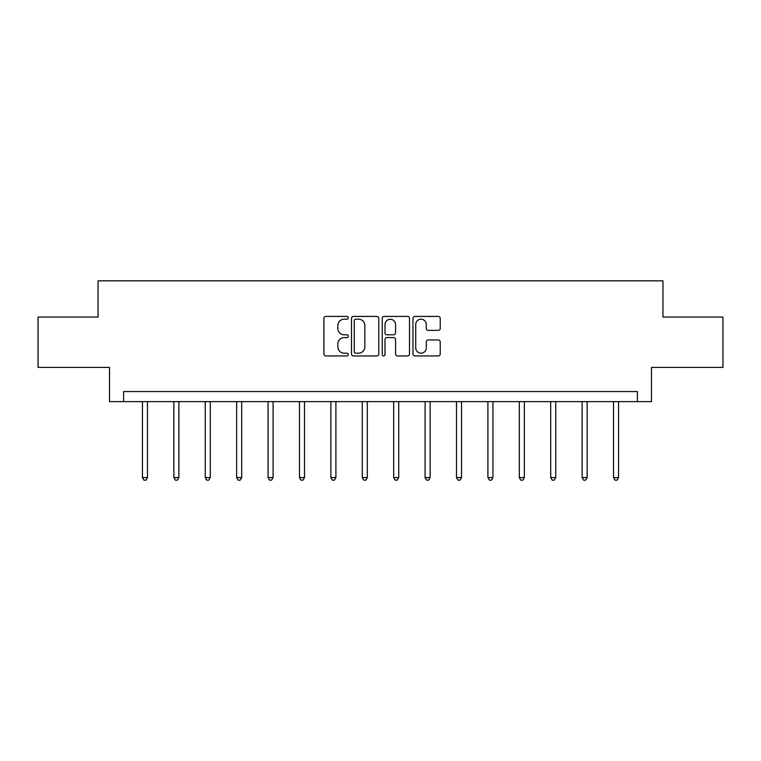 <?xml version="1.0" encoding="UTF-8"?>
<svg xmlns="http://www.w3.org/2000/svg" width="761" height="761" viewBox="0 0 761 761"><rect width="100%" height="100%" fill="white"/><g stroke="black" fill="none" stroke-linecap="round" stroke-linejoin="round"><path stroke-width="1.14" d="M348.291 317.813A1.379 1.379 0 0 0 346.902 316.424L325.908 316.424A1.979 1.979 0 0 0 323.929 318.402L323.929 353.97A1.979 1.979 0 0 0 325.908 355.948L346.902 355.948A1.379 1.379 0 0 0 348.291 354.569A1.379 1.379 0 0 0 346.902 353.18L344.191 353.18A6.326 6.326 0 0 1 337.865 346.864L337.865 343.896A6.326 6.326 0 0 1 344.191 337.57L346.902 337.57A1.379 1.379 0 0 0 348.291 336.191A1.379 1.379 0 0 0 346.902 334.802L344.191 334.802A6.326 6.326 0 0 1 337.865 328.486L337.865 325.518A6.326 6.326 0 0 1 344.191 319.192L346.902 319.192A1.379 1.379 0 0 0 348.291 317.813M438.25 330.36A1.979 1.979 0 0 0 440.229 328.381L440.229 318.402A1.979 1.979 0 0 0 438.25 316.424L414.935 316.424A1.979 1.979 0 0 0 412.957 318.402L412.957 353.97A1.979 1.979 0 0 0 414.935 355.948L438.25 355.948A1.979 1.979 0 0 0 440.229 353.97L440.229 341.917A1.979 1.979 0 0 0 438.25 339.948L428.272 339.948A1.979 1.979 0 0 0 426.293 341.917L426.293 347.901A5.289 5.289 0 0 1 421.014 353.18A5.289 5.289 0 0 1 415.725 347.901L415.725 324.481A5.289 5.289 0 0 1 421.014 319.192A5.289 5.289 0 0 1 426.293 324.481L426.293 328.381A1.979 1.979 0 0 0 428.272 330.36L438.25 330.36M637.385 401.618L651.483 401.618L651.483 367.392L722.95 367.392L722.95 317.061L662.955 317.061L662.955 280.828L98.045 280.828L98.045 317.061L38.05 317.061L38.05 367.392L109.517 367.392L109.517 401.618L637.385 401.618L637.385 391.554L123.615 391.554L123.615 401.618M378.769 318.402A1.979 1.979 0 0 0 376.79 316.424L353.475 316.424A1.979 1.979 0 0 0 351.496 318.402L351.496 353.97A1.979 1.979 0 0 0 353.475 355.948L376.79 355.948A1.979 1.979 0 0 0 378.769 353.97L378.769 318.402M384.21 316.424L407.525 316.424A1.979 1.979 0 0 1 409.504 318.402L409.504 353.97A1.979 1.979 0 0 1 407.525 355.948L397.546 355.948A1.979 1.979 0 0 1 395.568 353.97L395.568 339.549A1.979 1.979 0 0 0 393.589 337.57L386.969 337.57A1.979 1.979 0 0 0 384.999 339.549L384.999 354.569A1.379 1.379 0 0 1 383.611 355.948A1.379 1.379 0 0 1 382.231 354.569L382.231 318.402A1.979 1.979 0 0 1 384.21 316.424M355.653 319.192A1.379 1.379 0 0 0 354.265 320.581L354.265 351.801A1.379 1.379 0 0 0 355.653 353.18L358.517 353.18A6.326 6.326 0 0 0 364.842 346.864L364.842 325.518A6.326 6.326 0 0 0 358.517 319.192L355.653 319.192M395.568 324.576A5.289 5.289 0 0 0 390.279 319.297A5.289 5.289 0 0 0 384.999 324.576L384.999 332.833A1.979 1.979 0 0 0 386.969 334.802L393.589 334.802A1.979 1.979 0 0 0 395.568 332.833L395.568 324.576M142.44 401.618L142.44 477.556L147.472 477.556L147.472 401.618M147.472 477.556L145.96 480.172L143.943 480.172L142.44 477.556M173.841 401.618L173.841 477.556L178.873 477.556L178.873 401.618M178.873 477.556L177.37 480.172L175.353 480.172L173.841 477.556M205.251 401.618L205.251 477.556L210.283 477.556L210.283 401.618M210.283 477.556L208.771 480.172L206.754 480.172L205.251 477.556M236.652 401.618L236.652 477.556L241.684 477.556L241.684 401.618M241.684 477.556L240.181 480.172L238.164 480.172L236.652 477.556M268.062 401.618L268.062 477.556L273.094 477.556L273.094 401.618M273.094 477.556L271.582 480.172L269.575 480.172L268.062 477.556M299.463 401.618L299.463 477.556L304.505 477.556L304.505 401.618M304.505 477.556L302.992 480.172L300.976 480.172L299.463 477.556M330.873 401.618L330.873 477.556L335.905 477.556L335.905 401.618M335.905 477.556L334.393 480.172L332.386 480.172L330.873 477.556M362.284 401.618L362.284 477.556L367.316 477.556L367.316 401.618M367.316 477.556L365.803 480.172L363.787 480.172L362.284 477.556M393.684 401.618L393.684 477.556L398.716 477.556L398.716 401.618M398.716 477.556L397.213 480.172L395.197 480.172L393.684 477.556M425.095 401.618L425.095 477.556L430.127 477.556L430.127 401.618M430.127 477.556L428.614 480.172L426.607 480.172L425.095 477.556M456.495 401.618L456.495 477.556L461.537 477.556L461.537 401.618M461.537 477.556L460.025 480.172L458.008 480.172L456.495 477.556M487.906 401.618L487.906 477.556L492.938 477.556L492.938 401.618M492.938 477.556L491.425 480.172L489.418 480.172L487.906 477.556M519.316 401.618L519.316 477.556L524.348 477.556L524.348 401.618M524.348 477.556L522.836 480.172L520.819 480.172L519.316 477.556M550.717 401.618L550.717 477.556L555.749 477.556L555.749 401.618M555.749 477.556L554.246 480.172L552.229 480.172L550.717 477.556M582.127 401.618L582.127 477.556L587.159 477.556L587.159 401.618M587.159 477.556L585.647 480.172L583.63 480.172L582.127 477.556M613.528 401.618L613.528 477.556L618.56 477.556L618.56 401.618M618.56 477.556L617.057 480.172L615.04 480.172L613.528 477.556"/></g></svg>
